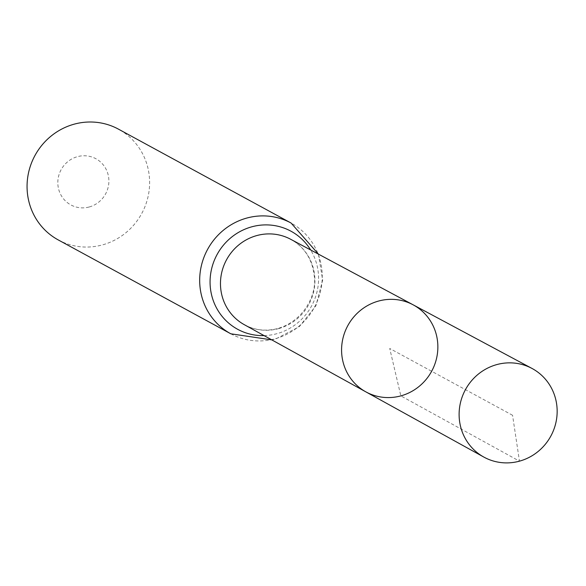 <?xml version="1.0" encoding="UTF-8"?>
<svg xmlns="http://www.w3.org/2000/svg" width="586" height="586" viewBox="0 0 586 586"><rect width="100%" height="100%" fill="white"/><g stroke="black" fill="none" stroke-linecap="round" stroke-linejoin="round"><path stroke-width="0.44" stroke-dasharray="2.93 2.2" d="M89.255 206.968A26.267 25.315 118.5 0 0 101.92 163.347A26.267 25.315 118.5 0 0 58.886 175.133A26.267 25.315 118.5 0 0 89.255 206.968M58.212 239.908A63.046 60.754 118.5 0 0 102.499 244.889A63.046 60.754 118.5 0 0 149.02 191.351A63.046 60.754 118.5 0 0 118.46 129.147M413.115 304.808A49.532 47.73 -61.5 0 1 437.412 353.666A49.532 47.73 -61.5 0 1 400.846 395.88A49.532 47.73 -61.5 0 1 365.781 391.822M512.567 415.284L389.719 348.465L400.846 395.88L519.46 461.16L512.567 415.284M278.614 328.614A48.594 46.829 118.5 0 0 314.492 287.191A48.594 46.829 118.5 0 0 290.656 239.264C304.595 247.16 312.477 259.503 314.286 276.292C316.931 293.498 304.881 320.513 277.903 328.482C265.934 331.566 254.705 330.284 244.215 324.637A48.594 46.829 118.5 0 0 278.614 328.614M230.833 333.808A63.046 60.754 118.5 0 0 275.112 338.781A63.046 60.754 118.5 0 0 321.641 285.243A63.046 60.754 118.5 0 0 291.081 223.039M264.059 335.602A55.817 53.787 118.5 0 0 276.863 333.698A55.817 53.787 118.5 0 0 310.639 249.958M318.425 254.126L322.659 280.196L315.869 305.907L299.278 326.71L275.823 338.913L271.787 339.873"/><path stroke-width="0.88" d="M400.846 395.88A49.532 47.73 -61.5 0 1 365.781 391.822A49.532 47.73 -61.5 0 1 347.798 325.655A49.532 47.73 -61.5 0 1 413.115 304.808A49.532 47.73 -61.5 0 1 437.412 353.666A49.532 47.73 -61.5 0 1 400.846 395.88M230.833 333.808A63.046 60.754 118.5 0 1 207.59 249.394A63.046 60.754 118.5 0 1 291.081 223.039L118.46 129.147A63.046 60.754 118.5 0 0 34.97 155.502A63.046 60.754 118.5 0 0 58.212 239.908L230.833 333.808L271.787 339.873M413.115 304.808L290.656 239.264A48.594 46.829 118.5 0 0 226.57 259.715A48.594 46.829 118.5 0 0 244.215 324.637L365.781 391.822A49.532 47.73 -61.5 0 1 347.798 325.655A49.532 47.73 -61.5 0 1 413.115 304.808L531.956 368.418A50.44 48.601 -61.5 0 1 556.7 418.17A50.44 48.601 -61.5 0 1 519.46 461.16A50.44 48.601 -61.5 0 1 483.758 457.029A50.44 48.601 -61.5 0 1 459.614 407.255A50.44 48.601 -61.5 0 1 496.811 364.587A50.44 48.601 -61.5 0 1 531.956 368.418M310.639 249.958A55.817 53.787 118.5 0 0 217.076 254.551A55.817 53.787 118.5 0 0 264.059 335.602M291.081 223.039L318.425 254.126M365.781 391.822L483.758 457.029"/></g></svg>
